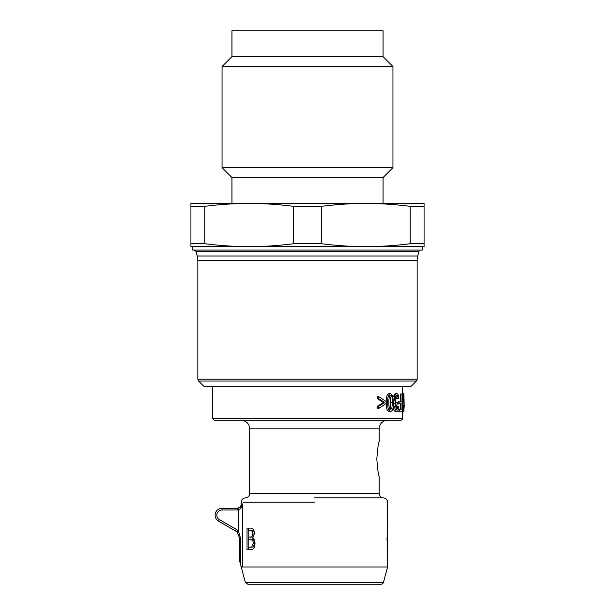 <?xml version="1.0" encoding="UTF-8"?>
<svg xmlns="http://www.w3.org/2000/svg" width="615" height="615" viewBox="0 0 615 615"><rect width="100%" height="100%" fill="white"/><g stroke="black" fill="none" stroke-linecap="round" stroke-linejoin="round"><path stroke-width="0.92" d="M390.671 411.312L389.18 411.312C387.242 411.435 386.243 408.498 386.174 402.494C386.205 396.637 387.212 393.7 389.18 393.692L390.671 393.692L392.631 395.468L393.446 402.494C393.485 408.383 392.562 411.32 390.671 411.312C388.695 411.435 387.673 408.498 387.604 402.494C387.642 396.637 388.657 393.7 390.671 393.692M398.097 398.835C397.913 396.498 397.498 395.368 396.836 395.437C395.96 395.622 395.476 396.829 395.384 399.043C395.46 401.141 395.922 402.256 396.767 402.402L397.336 402.164L397.252 404.024L395.714 406.876L396.852 409.575L398.02 406.454L398.758 406.838C398.574 409.751 397.943 411.243 396.867 411.312C395.591 411.028 394.899 409.536 394.776 406.838L395.791 403.34L394.399 399.089C394.561 395.783 395.368 393.984 396.836 393.692C398.043 393.877 398.704 395.499 398.827 398.558L396.475 398.835L395.983 396.122M396.029 408.791L396.406 406.454L398.02 406.454M396.867 411.312L395.276 411.312C394.023 411.028 393.339 409.536 393.216 406.838L394.776 406.838M393.377 405.2L394.215 403.34L393.446 402.441M393.039 396.952L395.245 393.692L396.836 393.692M399.512 411.251L399.512 409.206L402.002 409.206L402.002 403.863L399.904 403.863L399.904 401.826L402.002 401.826L402.002 393.977L402.471 393.977L402.471 411.251L397.874 411.251L397.874 410.674M400.311 409.206L400.311 403.863M399.904 403.863L398.251 403.863L398.251 401.826L399.904 401.826M400.311 401.826L400.311 393.977L402.002 393.977M401.972 393.977L403.917 393.692L403.932 411.55L403.117 406.415L403.409 405.854L403.932 409.59L404.201 406.154L403.924 395.752L403.394 400.742L403.932 400.742L403.932 402.787L403.079 402.787L403.079 396.391L403.917 393.692M403.932 411.55L401.987 411.251M402.471 406.154L402.479 402.679M378.848 408.352L377.572 408.352L377.572 406.231L383.36 402.518L377.572 398.766L377.572 396.652L378.848 396.652L386.166 401.534L386.166 403.525L378.848 408.352L378.848 406.231L384.736 402.518L378.848 398.766L378.848 396.652M417.162 379.171L197.838 379.171L198.591 381L203.896 386.305L411.104 386.305L416.409 381A2.591 2.591 0 0 0 417.162 379.171L417.162 260.46A17.266 17.266 0 0 1 417.754 255.994L197.246 255.994L197.838 260.46L417.162 260.46M197.246 255.994L196.008 251.358L418.992 251.358A1.73 1.73 0 0 1 420.66 250.074M249.213 246.623L192.656 246.623L192.656 250.074L422.344 250.074L422.344 246.623L365.787 246.623C351.634 246.638 336.828 245.669 321.345 243.732L321.345 206.34C336.828 204.403 351.634 203.434 365.787 203.45C379.932 203.434 394.745 204.403 410.22 206.34L410.22 243.732C394.745 245.669 379.932 246.638 365.787 246.623L249.213 246.623C235.068 246.638 220.255 245.669 204.78 243.732L204.78 206.34C220.255 204.403 235.068 203.434 249.213 203.45C263.366 203.434 278.172 204.403 293.655 206.34L293.655 243.732C278.172 245.669 263.366 246.638 249.213 246.623L190.927 246.623L190.927 203.45L424.073 203.45L424.073 206.34L410.22 206.34M365.787 246.623L424.073 246.623L424.073 206.34M321.345 206.34L293.655 206.34M204.78 206.34L190.927 206.34M424.073 243.732L410.22 243.732M321.345 243.732L293.655 243.732M204.78 243.732L190.927 243.732M231.947 56.657L383.053 56.657L383.053 30.75L231.947 30.75L231.947 56.657L222.053 66.543L222.053 167.657L392.947 167.657L392.947 66.543L222.053 66.543M392.947 167.657L383.053 177.543L231.947 177.543L222.053 167.657M383.053 177.543L383.053 203.45L365.787 203.45M387.573 502.217C387.327 499.649 385.928 498.204 383.36 497.896A4.32 4.32 0 0 1 379.171 493.584L379.171 476.31C378.402 475.287 377.618 469.529 376.826 459.044C377.618 448.558 378.402 442.8 379.171 441.77L379.171 428.824A8.633 8.633 0 0 1 387.804 420.183M377.572 398.766L378.848 398.766M383.36 402.518L384.736 402.518M377.572 406.231L378.848 406.231M403.417 406.154L404.201 406.154M402.471 405.854L403.409 405.854M402.471 406.415L403.117 406.415M402.471 396.391L403.079 396.391M402.471 402.787L403.079 402.787M398.443 409.206L399.512 409.206M394.215 403.34L395.791 403.34M396.229 402.164L397.336 402.164M392.401 402.494L391.863 408.329L390.679 409.567C389.549 410.051 388.934 407.691 388.826 402.494C388.941 397.305 389.549 394.945 390.671 395.43C391.755 394.938 392.332 397.298 392.401 402.494L390.886 402.494L389.91 395.837M389.933 409.167L390.886 402.494M212.513 418.461L402.487 418.461A1.73 1.73 0 0 1 400.757 420.183L214.243 420.183L212.513 418.461L212.513 386.305M245.339 582.328L383.476 582.328A2.591 2.591 0 0 1 380.977 584.25L247.845 584.25L245.339 582.328L241.057 566.338L241.226 566.984L242.633 566.984L242.633 503.946C242.172 505.984 240.673 507.406 238.128 508.205L222.015 508.259L237.444 508.259L237.444 509.989L238.397 509.912L238.128 508.205M379.517 584.25L249.298 584.25M383.476 582.328L387.588 566.984L242.633 566.984M248.199 530.676L248.199 537.187L251.673 536.941L252.827 533.981C252.95 531.698 252.058 530.591 250.144 530.676L248.199 530.676M250.144 530.676L251.666 530.676C253.526 530.591 254.402 531.698 254.279 533.981L253.157 536.941L250.313 537.187M248.199 539.739L248.199 547.158L251.643 547.058L253.334 543.445C253.311 540.916 252.358 539.678 250.474 539.739L248.199 539.739M250.474 539.739L251.981 539.739C253.826 539.678 254.756 540.916 254.771 543.445L253.119 547.058L250.666 547.158M248.621 549.71L248.621 547.158M248.621 539.739L248.621 537.187M248.621 530.676L248.621 528.124M250.659 549.71L247.03 549.71L247.03 528.124L250.589 528.124C253.026 528.323 254.295 530.161 254.395 533.651L252.711 538.225C254.195 539.094 254.956 540.839 255.002 543.46C254.787 547.757 253.342 549.841 250.659 549.71M387.581 550.448L387.019 539.132L387.581 528.124M387.581 530.576L387.588 547.996L387.358 530.576M236.26 529.377L235.399 530.876A8.633 8.633 0 0 1 237.175 532.236L238.397 531.014A10.363 10.363 0 0 0 236.26 529.377L219.424 519.66A5.181 5.181 0 0 1 222.015 509.989L222.015 508.259A6.911 6.911 0 0 0 218.563 521.151L235.399 530.876A8.633 8.633 0 0 1 237.175 532.236L239.719 538.356L239.719 561.341L241.057 566.338A0.861 0.861 0 0 0 241.472 566.876M239.719 538.356L240.573 538.356L238.397 531.014L238.397 509.912C240.919 508.79 242.325 506.798 242.633 503.946L241.226 503.946C241.441 504.346 240.957 507.752 236.906 508.259M241.887 566.984L241.057 566.338M379.171 428.824L249.644 428.824L249.644 493.584L379.171 493.584C379.424 496.167 380.823 497.604 383.36 497.896L314.411 497.896M198.591 381L416.409 381M393.323 399.089L394.399 399.089M390.356 408.329L391.863 408.329M386.174 402.494L387.604 402.494M253.157 536.941L251.673 536.941M254.279 533.981L252.827 533.981M253.119 547.058L251.643 547.058M254.771 543.445L253.334 543.445M314.411 502.217L243.056 502.217L314.411 502.217M222.015 508.259A6.911 6.911 0 0 0 218.563 521.151L219.424 519.66M240.573 564.539L240.573 538.356M222.015 509.989L237.444 509.989M402.487 418.461L402.487 411.55M402.487 393.692L402.487 386.305M197.838 379.171L197.838 260.46M417.754 255.994L418.992 251.358M196.008 251.358L194.34 250.074M383.053 56.657L392.947 66.543M231.947 177.543L231.947 203.45M245.454 497.896C242.887 498.204 241.487 499.649 241.241 502.217L241.226 503.946M387.588 502.217L387.588 528.17M387.588 550.417L387.588 566.984M249.644 493.584C249.429 496.128 248.022 497.573 245.439 497.896M249.644 428.824L249.067 425.703C248.998 424.811 246.546 420.46 241.011 420.183"/></g></svg>
